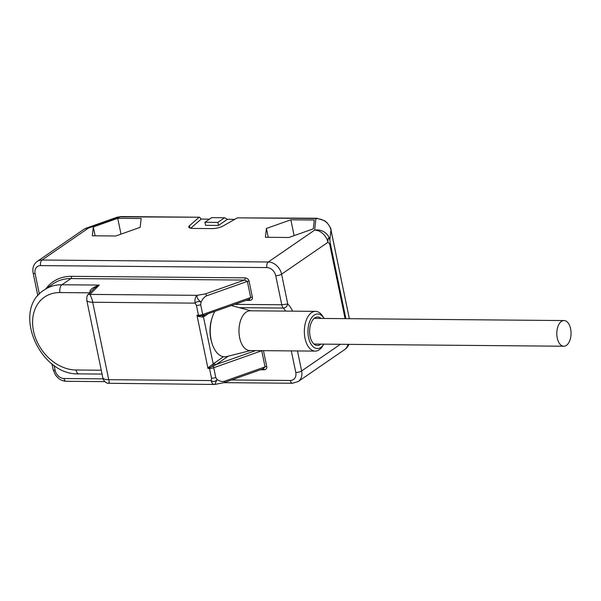 <?xml version="1.0" encoding="UTF-8"?>
<svg xmlns="http://www.w3.org/2000/svg" width="601" height="601" viewBox="0 0 601 601"><rect width="100%" height="100%" fill="white"/><g stroke="black" fill="none" stroke-linecap="round" stroke-linejoin="round"><path stroke-width="0.9" d="M209.471 219.147L201.222 219.08L199.562 217.231L120.358 216.833A4.32 2.396 90.5 0 1 121.229 216.548L117.127 217.216L120.358 216.833L88.347 228.155A12.959 10.044 -124.5 0 0 83.516 229.582L37.187 261.443C33.611 264.162 32.251 267.993 33.115 272.937L37.848 295.797M198.863 217.517L189.518 225.675A8.639 2.607 -11.7 0 0 188.767 227.088A8.639 2.607 -11.7 0 0 192.726 228.433L212.07 228.598A8.639 2.607 -11.7 0 0 223.106 225.968L237.425 217.855L315.931 218.531C323.969 219.057 328.98 222.866 330.963 229.958L349.339 318.695M92.314 235.787L115.745 235.99L140.168 227.351L141.16 218.509L117.728 218.306L93.305 226.945L92.314 235.787M265.432 237.282L288.863 237.493L313.294 228.853L314.285 220.011L290.854 219.801L266.423 228.44L265.432 237.282M327.913 242.316A12.959 10.044 -124.5 0 0 314.631 230.123L315.931 218.531A4.32 2.396 90.5 0 1 316.802 218.246L324.563 220.687L326.869 222.543C329.972 226.622 331.339 229.056 330.963 229.83A4.32 1.3 168.3 0 1 330.963 229.958L329.844 239.979L330.204 242.864A4.32 1.3 168.3 0 1 329.566 243.645L327.913 242.316L281.584 274.176A12.959 10.044 -124.5 0 0 268.301 261.983L314.631 230.123A12.959 12.298 6.4 0 1 329.844 239.979C328.514 237.019 327.868 237.793 327.913 242.316M231.558 379.975L290.268 380.478A4.32 2.396 90.5 0 0 292.484 383.25L298.194 381.545L344.523 349.684A12.959 10.044 -124.5 0 0 347.971 344.358M260.436 369.758L264.109 369.788C266.183 369.487 267.069 368.421 266.754 366.587L263.456 350.653M315.202 351.104A19.871 11.036 90.5 0 1 305.03 338.348A19.871 11.036 -89.5 0 1 315.548 311.363L250.181 310.8A19.871 11.036 -89.5 0 0 239.656 337.785A19.871 11.036 90.5 0 0 249.836 350.533L315.202 351.104A19.871 11.036 90.5 0 0 322.617 346.086L323.826 344.17A17.279 9.593 90.5 0 0 323.841 344.148M214.842 311.438A26.346 14.634 -89.5 0 0 211.139 339.888A26.346 14.634 90.5 0 0 226.735 356.543L250.625 350.541M315.548 311.363A19.871 11.036 -89.5 0 1 322.872 316.509L324.052 318.455A17.279 9.593 -89.5 0 1 324.067 318.47A17.279 9.593 -89.5 0 0 312.189 316.997A17.279 9.593 -89.5 0 0 308.531 337.439A17.279 9.593 90.5 0 0 323.826 344.17M320.859 344.118A14.251 7.918 90.5 0 1 317.403 345.507A14.251 7.918 90.5 0 1 310.108 336.357A14.251 7.918 -89.5 0 1 317.651 316.997A14.251 7.918 -89.5 0 1 321.084 318.447M211.702 319.176A22.891 12.719 90.5 0 0 210.786 338.633A22.891 12.719 90.5 0 0 211.507 341.496M262.096 350.646A1.728 0.518 -11.7 0 0 261.72 350.759L213.738 367.729A4.32 1.3 168.3 0 1 209.501 368.481L207.984 368.466L208.908 367.128L223.384 356.686M204.798 314.992A1.728 1.337 -124.5 0 0 204.58 316.179L202.304 317.027L198.413 316.449L196.963 315.232L198.48 315.247L196.452 305.451L195.145 303.137L92.712 302.25C92.464 300.357 91.547 297.743 89.955 294.4L88.062 294.558C87.137 295.121 86.702 297.022 86.769 300.237A12.959 3.906 -11.7 0 0 92.712 302.25L108.743 379.682L211.176 380.568L211.529 378.277A4.32 1.3 -11.7 0 0 215.767 377.526L213.738 367.729A1.728 0.676 -109.5 0 0 213.07 366.204A1.728 0.849 61.5 0 1 212.191 364.754M246.072 300.395L249.746 300.425C251.827 300.109 252.705 299.05 252.39 297.225L249.054 281.095C248.604 279.27 247.274 278.18 245.065 277.842A1.728 0.962 -89.5 0 1 244.502 280.074L70.948 278.571A47.517 36.819 -124.5 0 0 53.211 283.777L44.211 289.967A47.517 36.819 55.5 0 1 61.948 284.754L70.948 278.571A1.728 0.962 -89.5 0 0 71.511 276.332A49.244 38.156 -124.5 0 0 45.856 288.841M249.746 300.425A1.728 0.962 90.5 0 0 249.032 299.343M205.677 314.578L249.317 299.245L250.7 297.525L247.357 281.396L244.502 280.074L205.497 293.866A1.728 0.676 70.5 0 1 206.624 295.805L247.357 281.396A1.728 0.518 -11.7 0 1 249.054 281.095M204.25 315.187A1.728 1.405 -110.6 0 0 203.439 316.787L213.19 363.875A1.728 1.24 43.9 0 0 214.7 365.325L216.037 364.589A1.728 1.337 55.5 0 1 214.264 362.959M204.31 315.164L198.683 315.833L198.413 316.449M248.506 299.433L249.317 299.245M206.624 295.805C204.287 297.022 202.439 299.118 201.072 302.093C198.706 301.139 196.73 301.484 195.145 303.137A6.048 3.358 -89.5 0 1 197.12 295.331C196.542 297.36 197.864 299.621 201.072 302.093L200.681 304.699A4.32 1.3 168.3 0 1 196.452 305.451M211.529 378.277L209.501 368.481A1.728 0.962 -89.5 0 1 209.441 367.789L207.984 368.466L196.963 315.232L198.683 315.833A1.728 0.962 90.5 0 1 198.48 315.247A4.32 1.3 -11.7 0 0 202.71 314.496A1.728 0.676 70.5 0 1 202.62 315.72A1.728 0.939 -106.9 0 0 202.304 317.027M214.7 365.325L209.441 367.789A1.728 0.714 47.2 0 0 208.908 367.128M263.223 368.676L265.064 366.888L261.69 350.638M264.109 369.788A1.728 0.962 90.5 0 0 263.396 368.714M234.863 304.361L281.764 304.767L287.751 303.978A30.666 17.031 -89.5 0 1 292.604 311.168M239.371 307.682L283.304 308.058C285.55 307.862 287.03 306.502 287.751 303.978L281.584 274.176A4.32 1.3 -11.7 0 1 275.739 275.694A8.639 6.694 -124.5 0 0 266.889 267.565L40.605 265.604A8.639 6.694 -124.5 0 0 35.098 273.605L39.343 294.114M90.173 292.83C88.956 290.291 91.983 287.706 99.263 285.077L89.955 294.4L197.12 295.331L205.497 293.866M88.062 294.558L94.327 288.277L99.263 285.077L61.948 284.754A6.048 3.358 90.5 0 0 59.972 292.567L89.782 292.83M108.33 383.122C109.254 383.273 109.397 382.131 108.743 379.682A12.959 3.906 -11.7 0 1 102.801 377.668L86.769 300.237M102.809 377.668C103.259 380.125 104.799 381.988 107.421 383.265L214.272 384.452A6.048 3.358 90.5 0 1 211.176 380.568C213.385 382.101 215.361 381.755 217.104 379.524C215.196 383.333 214.662 384.843 215.496 384.047M266.754 366.587A1.728 0.518 -11.7 0 0 265.064 366.888L224.331 381.297C221.844 381.785 219.433 381.192 217.104 379.524L215.767 377.526M224.609 217.742L217.862 222.385L204.933 222.272L211.68 217.63L224.609 217.742L227.426 219.305L234.751 219.365M316.802 218.246L237.425 217.855M227.426 219.305L218.494 225.45L205.565 225.337L204.933 222.272M217.862 222.385L218.494 225.45M201.222 219.08L190.705 228.26M266.423 228.44L268.264 237.312M290.854 219.801L294.129 235.63M93.305 226.945L95.138 235.81M117.728 218.306L121.004 234.127M566.405 345.38A12.839 7.129 90.5 0 0 570.95 331.083A12.839 7.129 90.5 0 0 564.031 320.558A12.839 7.129 90.5 0 0 561.439 321.407A12.839 7.129 90.5 0 0 556.894 335.696A12.839 7.129 90.5 0 0 563.813 346.229A12.839 7.129 90.5 0 0 566.405 345.38M117.127 217.216L86.536 228.042A12.959 5.101 -109.5 0 1 88.347 228.155L42.025 260.023A12.959 10.044 -124.5 0 0 37.187 261.443M266.889 267.565A4.32 2.396 -89.5 0 1 268.301 261.983L42.025 260.023A4.32 2.396 -89.5 0 0 40.605 265.604M298.194 381.545A12.959 10.044 -124.5 0 0 301.627 370.96L340.406 344.29M290.268 380.478A8.639 6.694 -124.5 0 0 295.782 372.477A4.32 1.3 -11.7 0 0 301.627 370.96L297.48 350.946M345.094 318.658L329.566 243.645M54.098 365.363L55.142 370.389A4.32 1.3 168.3 0 1 53.158 369.72L55.555 375.234L58.635 378.495C58.8 378.562 60.889 380.824 66.208 381.289L104.912 381.627M55.142 370.389A8.639 6.694 -124.5 0 0 63.991 378.517A4.32 2.396 90.5 0 0 66.208 381.289M63.991 378.517L103.147 378.855M295.782 372.477L291.312 350.894M275.739 275.694L281.764 304.767A6.476 3.598 90.5 0 0 283.304 308.058A26.346 14.634 -89.5 0 1 285.648 311.108M207.901 313.895L204.58 316.179M245.065 277.842L71.511 276.332M200.681 304.699L202.71 314.496L250.7 297.525A1.728 0.518 -11.7 0 1 252.39 297.225M255.613 350.586L216.037 364.589L228.297 356.153M35.098 273.605A4.32 1.3 168.3 0 1 33.115 272.937M101.261 370.216L76.004 369.998A41.469 32.131 55.5 0 1 33.506 330.986A41.469 32.131 55.5 0 1 59.972 292.567M102.065 374.077L79.099 373.875A6.048 3.358 -89.5 0 1 76.004 369.998M224.331 381.297A1.728 0.676 70.5 0 1 224.113 382.604L224.113 382.604A1.728 0.676 70.5 0 1 224.105 382.604L215.128 384.4A6.048 6.048 0 0 1 214.272 384.452M330.911 229.702A4.32 1.3 168.3 0 1 330.963 229.83L349.361 318.695M345.906 318.665L330.204 242.864M189.518 225.675L190.014 228.087M250.97 310.807L231.49 305.556M51.926 363.763L53.158 369.72M223.955 382.657L292.484 383.25M263.681 368.608L224.113 382.604M79.099 373.875C39.613 375.813 11.269 310.048 44.211 289.967M121.229 216.548L199.562 217.231M86.536 228.042A12.959 12.959 0 0 0 83.516 229.582M344.523 349.684A12.959 12.959 0 0 0 348.978 344.365M314.203 318.387L564.031 320.558M313.977 344.057L563.813 346.229"/></g></svg>
